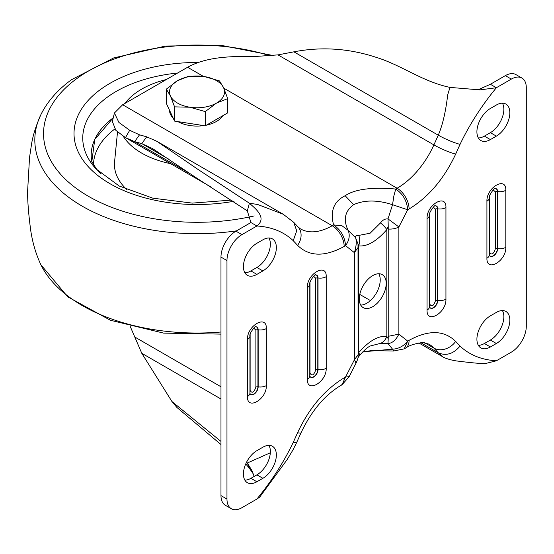 <?xml version="1.0" encoding="UTF-8"?>
<svg xmlns="http://www.w3.org/2000/svg" width="554" height="554" viewBox="0 0 554 554"><rect width="100%" height="100%" fill="white"/><g stroke="black" fill="none" stroke-linecap="round" stroke-linejoin="round"><path stroke-width="0.83" d="M262.887 447.203A19.051 10.997 -60 0 1 272.409 446.261A19.051 10.997 -60 0 1 276.356 454.979A19.051 10.997 -60 0 1 262.887 478.31L256.897 481.765A19.051 10.997 -60 0 1 247.375 482.707A19.051 10.997 -60 0 1 244.453 467.444A19.051 10.997 -60 0 1 256.897 450.658L262.887 447.203M244.861 480.145A19.051 10.997 120 0 0 250.914 478.31L256.897 474.854A19.051 10.997 120 0 0 270.366 451.524A19.051 10.997 120 0 0 268.932 445.368M243.428 266.606A19.051 10.997 -60 0 1 256.897 243.268L262.887 239.813A19.051 10.997 -60 0 1 272.409 238.871A19.051 10.997 -60 0 1 275.331 254.134A19.051 10.997 -60 0 1 262.887 270.92L256.897 274.382A19.051 10.997 -60 0 1 247.375 275.324A19.051 10.997 -60 0 1 243.428 266.606M357.773 358.092L359.456 355.585C363.805 350.599 367.357 347.42 370.114 346.035L380.529 343.348L388.001 343.515L392.537 349.172L362.842 351.825M358.099 354.65C357.475 357.018 359.477 355.308 356.18 362.849L349.2 376.644L345.558 377.004L354.38 359.837L358.099 354.65L358.016 244.113L358.639 245.886C367.15 246.765 376.554 241.336 386.844 229.605L388.222 226.51A12.7 0.478 -92.4 0 0 388.001 218.913L398.88 226.946L407.702 209.779L392.537 204.71L388.001 218.913C385.148 218.657 382.655 219.98 380.529 222.881L370.114 233.213L358.833 235.408C356.409 235.152 355.315 235.907 355.543 237.652L348.141 230.339C350.163 235.284 349.304 240.388 345.558 245.657C344.851 236.849 340.855 229.938 333.584 224.917C330.011 211.019 333.875 201.289 345.156 195.721C354.795 189.205 371.651 186.975 395.729 189.039L393.873 195.887L392.537 204.71C377.503 199.835 364.532 199.814 353.625 204.661L345.156 195.721M359.269 298.925A19.051 10.997 120 0 0 363.216 307.643A19.051 10.997 120 0 0 377.897 302.539A19.051 10.997 120 0 0 386.207 283.364A19.051 10.997 120 0 0 382.267 274.646A19.051 10.997 120 0 0 367.586 279.749A19.051 10.997 120 0 0 359.269 298.925M360.702 305.081A19.051 10.997 120 0 0 380.224 279.909A19.051 10.997 120 0 0 378.791 273.752M496.363 105.018A19.051 10.997 -60 0 1 505.892 104.069A19.051 10.997 -60 0 1 509.839 112.794A19.051 10.997 -60 0 1 496.363 136.125L490.38 139.58A19.051 10.997 -60 0 1 480.858 140.522A19.051 10.997 -60 0 1 477.936 125.259A19.051 10.997 -60 0 1 490.38 108.473L496.363 105.018M478.344 137.96A19.051 10.997 120 0 0 484.39 136.125L490.38 132.669A19.051 10.997 120 0 0 503.849 109.339A19.051 10.997 120 0 0 502.416 103.183M476.911 339.187A19.051 10.997 -60 0 1 490.38 315.856L496.363 312.401A19.051 10.997 -60 0 1 505.892 311.459A19.051 10.997 -60 0 1 508.814 326.721A19.051 10.997 -60 0 1 496.363 343.508L490.38 346.97A19.051 10.997 -60 0 1 480.858 347.912A19.051 10.997 -60 0 1 476.911 339.187M355.543 362.254C356.769 363.715 356.381 362.912 354.38 359.837L354.38 252.638L345.558 245.657L344.173 246.461C324.713 257.07 309.187 256.703 297.588 245.353L293.225 240.678C283.766 231.807 271.654 226.911 256.897 225.99L241.932 234.633A21.17 12.223 120 0 0 226.967 260.553L226.967 499.05A21.17 12.223 120 0 0 231.35 508.738A21.17 12.223 120 0 0 241.932 507.693L256.897 499.05C271.654 481.087 283.766 462.209 293.225 442.411L296.695 442.438L301.057 432.729C311.445 410.929 324.644 395.203 340.668 385.556A16.932 9.778 -120 0 0 344.173 377.8C324.713 389.656 309.187 407.959 297.588 432.709A16.932 2.403 24.2 0 0 301.057 432.729M244.861 272.762A19.051 10.997 120 0 0 250.914 270.92L256.897 274.382M262.887 270.92L256.897 267.464L250.914 270.92M256.897 267.464A19.051 10.997 120 0 0 268.932 237.978M254.175 476.426L251.945 470.623L247.333 462.992L249.397 468.289L253.365 474.03M296.695 442.438L292.865 450.09L287.062 459.723L259.681 497.132L256.897 499.05M226.967 499.05L220.977 495.595A21.17 12.223 120 0 0 225.36 505.283L231.35 508.738M220.977 495.595L220.977 257.098L226.967 260.553M241.932 234.633L235.942 231.17A21.17 12.223 120 0 0 220.977 257.098M235.942 231.17L250.914 222.535L256.897 225.99C267.811 217.473 254.231 207.722 249.397 203.214L257.652 204.488L283.122 214.19L156.927 141.332L197.917 169.365L249.397 203.214L247.333 210.894L195.597 177.363L152.696 148.666L141.776 143.611L146.678 136.817L156.927 141.332M293.225 240.678L296.722 230.824L293.641 222.223L283.122 214.19M293.641 222.223L297.99 226.884A16.932 13.615 -43 0 1 297.588 245.353M358.099 247.458L354.38 252.638C356.388 246.087 356.776 241.087 355.543 237.652L358.022 243.947M380.529 343.348A12.7 9.958 -86.7 0 0 386.844 336.403C378.313 335.53 368.909 340.959 358.639 352.683L358.022 356.222M344.173 377.8L345.558 377.004L342.053 384.753L340.668 385.556M249.397 468.289L245.754 463.913M220.977 444.543L176.844 407.398L171.92 401.498L141.776 353.279L130.301 326.631M250.914 222.535L247.333 210.894M168.388 158.977L141.776 143.611L134.608 141.63L139.511 134.837L146.678 136.817M139.511 134.837L129.698 130.28L118.909 122.455L114.422 112.995L122.663 104.748L332.199 225.72A63.502 36.661 -60 0 1 300.448 228.864L297.99 226.884M130.003 130.453L129.698 130.28L125.488 137.627L115.89 130.398L112.358 121.527L114.422 112.995M353.625 204.661C344.879 211.164 343.051 219.723 348.141 230.339L342.06 225.797L333.584 224.917L332.199 225.72A16.932 9.778 -120 0 1 344.173 246.461M250.131 334.478L250.131 390.452C252.049 393.631 253.967 392.523 255.886 387.128A2.119 1.219 180 0 1 257.929 386.81L258.164 386.844A6.025 3.476 -60 0 1 254.722 393.659A6.025 3.476 -60 0 1 249.958 393.444M255.886 387.128L255.886 330.094L253.684 328.134M309.998 282.63L309.998 373.167C311.916 376.346 313.834 375.238 315.752 369.843A2.119 1.219 180 0 1 317.795 369.532L318.031 369.566A6.025 3.476 -60 0 1 314.589 376.381A6.025 3.476 -60 0 1 309.825 376.159M315.752 369.843L315.752 278.247L313.55 276.287M247.333 462.992L270.324 452.784M359.456 355.585A12.7 2.895 -140.5 0 0 358.639 352.683L358.639 245.886A12.7 9.958 -86.7 0 0 358.833 235.408M393.873 350.973L392.537 349.172C398.548 348.868 403.603 346.181 407.702 341.126L398.88 334.145C395.875 340.121 392.253 343.245 388.001 343.515L388.222 338.785L386.844 336.403L386.844 229.605A12.7 2.895 -140.5 0 0 380.529 222.881M220.977 441.42L171.92 401.498M188.298 172.626L134.608 141.63L125.488 137.627L211.15 187.086M203.463 76.431L187.584 67.263L122.663 104.748M388.222 226.51L388.222 338.785M362.558 352.115L371.228 350.599L393.603 351.007L404.198 348.875L407.702 341.126L409.087 340.322C428.547 329.706 444.079 330.08 455.679 341.43L460.042 346.105C469.501 354.976 481.606 359.871 496.363 360.793L511.335 352.15A21.17 12.223 120 0 0 526.3 326.23L526.3 87.733A21.17 12.223 120 0 0 521.916 78.045A21.17 12.223 120 0 0 511.335 79.09L496.363 87.733C481.613 105.689 469.501 124.574 460.042 144.365C453.366 142.558 446.102 139.504 438.256 135.19C442.584 125.19 445.741 111.714 447.708 94.762L450 87.4L479.902 89.887L496.363 87.733L490.38 84.277L478.289 89.672M187.584 67.263C209.384 55.22 237.084 56.598 257.832 56.307L277.99 54.888L293.883 51.834L438.256 135.19L433.9 144.899A63.502 36.661 -60 0 1 397.114 188.242L223.795 88.176M409.087 208.976L407.702 209.779C406.927 200.825 402.938 193.914 395.729 189.039L397.114 188.242A16.932 9.778 60 0 1 409.087 208.976C428.547 197.127 444.079 178.824 455.679 154.074A16.932 2.403 -155.8 0 1 433.9 144.899L277.99 54.888M496.363 343.508L490.38 340.052A19.051 10.997 120 0 0 502.416 310.565M478.344 345.35A19.051 10.997 120 0 0 484.39 343.508L490.38 346.97M490.38 340.052L484.39 343.508M521.916 78.045L515.926 74.589A21.17 12.223 120 0 0 505.345 75.635L490.38 84.277M460.042 346.105C453.373 353.951 446.109 356.174 438.256 352.787L442.944 356.887M442.902 356.866C442.501 356.852 447.279 359.491 456.392 360.924C470.879 362.759 480.484 363.653 485.214 363.597L496.363 360.793M450 87.4C421.954 81.528 401.546 64.963 375.307 57.069C348.348 48.323 321.209 46.578 293.883 51.834M429.731 213.505L429.731 304.042C431.649 307.221 433.567 306.113 435.486 300.718A2.119 1.219 180 0 1 437.528 300.4L437.764 300.434A6.025 3.476 -60 0 1 434.322 307.248A6.025 3.476 -60 0 1 429.558 307.034M435.486 300.718L435.486 209.121L433.283 207.161M489.598 196.22L489.598 252.195C491.516 255.373 493.434 254.265 495.352 248.871A2.119 1.219 180 0 1 497.395 248.552L497.631 248.594A6.025 3.476 -60 0 1 494.196 255.408A6.025 3.476 -60 0 1 489.431 255.186M495.352 248.871L495.352 191.836L493.15 189.883M166.387 79.506A78.315 45.213 -0 0 0 135.543 93.107A78.315 45.213 -0 0 0 124.962 103.418M91.812 161.706A105.835 61.099 180 0 1 113.286 117.773L94.762 139.421L91.812 161.706M123.23 136.242A78.315 45.213 -0 0 0 170.611 163.679M254.217 215.915A153.486 88.612 180 0 1 101.964 203.249A153.486 88.612 180 0 1 76.528 78.793A153.486 88.612 180 0 1 270.525 55.885M232.278 200.036L192.252 203.11L152.842 198.18L119.2 186.012L95.925 168.811A114.276 65.974 180 0 1 107.31 97.192A114.276 65.974 180 0 1 177.578 73.045M222.853 115.682A27.513 15.886 180 0 1 206.524 125.114M203.727 125.606A27.513 15.886 180 0 1 189.911 125.543A27.513 15.886 180 0 1 177.889 121.61M173.187 118.127A27.513 15.886 180 0 1 169.517 110.218M227.722 98.633L227.722 112.877L205.257 125.848L174.565 121.097L166.338 103.376L166.338 89.139L170.452 95.994A27.513 15.886 180 0 1 177.571 80.649A27.513 15.886 180 0 1 204.149 76.535A27.513 15.886 180 0 1 223.608 87.767A27.513 15.886 180 0 1 216.489 103.113L227.722 98.633L223.608 87.767L219.495 80.919L204.149 76.535L188.81 76.168L177.571 80.649L166.338 89.139M189.911 107.227A27.513 15.886 180 0 1 170.452 95.994L174.565 106.86L189.911 107.227A27.513 15.886 0 0 0 216.489 103.113L205.257 111.603L189.911 107.227M174.565 121.097L174.565 106.86M205.257 125.848L205.257 111.603M266.342 385.584C266.876 399.337 246.918 410.86 247.451 396.491L247.451 339.457C246.918 325.697 266.876 314.173 266.342 328.55L266.342 385.584A8.469 4.889 180 0 1 258.164 386.844L258.164 329.817A8.469 4.889 180 0 0 266.342 328.55M326.209 368.299C326.742 382.059 306.784 393.582 307.318 379.206L307.318 287.609C306.784 273.849 326.742 262.326 326.209 276.702L326.209 368.299A8.469 4.889 180 0 1 318.031 369.566L318.031 277.969A8.469 4.889 180 0 0 326.209 276.702M293.225 442.411L297.588 432.709M247.451 396.491A8.469 4.889 0 0 0 249.93 393.028L249.93 336.001A8.469 4.889 180 0 1 247.451 339.457M255.512 326.791A6.025 3.476 -60 0 1 258.164 329.817L257.929 329.782A5.9 3.407 120 0 0 255.477 326.805M307.318 379.206A8.469 4.889 0 0 0 309.797 375.751L309.797 284.154A8.469 4.889 180 0 1 307.318 287.609M315.378 274.943A6.025 3.476 -60 0 1 318.031 277.969L317.795 277.935A5.9 3.407 120 0 0 315.344 274.957M250.914 478.31L256.897 481.765M256.897 474.854L262.887 478.31M249.951 393.409A5.9 3.407 120 0 0 254.639 393.423A5.9 3.407 120 0 0 257.929 386.81L257.929 329.782A2.119 1.219 180 0 0 255.886 330.094M309.825 376.124A5.9 3.407 120 0 0 314.506 376.138A5.9 3.407 120 0 0 317.795 369.532L317.795 277.935A2.119 1.219 180 0 0 315.752 278.247M134.608 336.915L220.977 386.775M141.776 353.279L220.977 399.005M388.562 229.051A12.7 7.334 0 0 0 398.88 226.946L398.88 334.145L388.562 336.25M445.942 299.174C446.476 312.934 426.518 324.457 427.051 310.081L427.051 218.484C426.518 204.724 446.476 193.201 445.942 207.577L445.942 299.174A8.469 4.889 180 0 1 437.764 300.434L437.764 208.844A8.469 4.889 180 0 0 445.942 207.577M505.809 247.326C506.342 261.086 486.391 272.61 486.924 258.233L486.924 201.199C486.391 187.439 506.342 175.916 505.809 190.292L505.809 247.326A8.469 4.889 180 0 1 497.631 248.594L497.631 191.559A8.469 4.889 180 0 0 505.809 190.292M460.042 144.365L455.679 154.074M409.087 340.322A16.932 9.778 -120 0 1 405.583 348.078C409.364 345.35 415.078 343.528 422.716 342.594L428.865 344.089A63.502 36.661 -60 0 1 433.9 348.113L424.544 342.711M427.051 310.081A8.469 4.889 0 0 0 429.537 306.618L429.537 215.028A8.469 4.889 180 0 1 427.051 218.484M435.112 205.818A6.025 3.476 -60 0 1 437.764 208.844L437.528 208.803A5.9 3.407 120 0 0 435.084 205.832M486.924 258.233A8.469 4.889 0 0 0 489.404 254.778L489.404 197.743A8.469 4.889 180 0 1 486.924 201.199M494.978 188.533A6.025 3.476 -60 0 1 497.631 191.559L497.395 191.525A5.9 3.407 120 0 0 494.951 188.547M496.363 136.125L490.38 132.669M484.39 136.125L490.38 139.58M511.335 79.09L505.345 75.635M455.679 341.43A16.932 13.615 137 0 1 433.9 348.113L438.256 352.787L420.749 342.677M429.558 306.999A5.9 3.407 120 0 0 434.239 307.013A5.9 3.407 120 0 0 437.528 300.4L437.528 208.803A2.119 1.219 180 0 0 435.486 209.121M489.424 255.152A5.9 3.407 120 0 0 494.106 255.165A5.9 3.407 120 0 0 497.395 248.552L497.395 191.525A2.119 1.219 180 0 0 495.352 191.836M93.487 165.037A103.543 59.777 180 0 1 114.72 129.068M117.517 131.956L114.581 161.761A82.581 47.679 -0 0 0 126.977 189.717M220.977 332.005A162.211 93.647 180 0 1 96.562 312.906A162.211 93.647 180 0 1 40.899 264.784L67.789 296.868L110.44 320.267L163.645 333.113L220.977 334.117M198.103 62.491A123.009 71.016 -0 0 0 100.454 89.519A123.009 71.016 -0 0 0 120.841 189.267A123.009 71.016 -0 0 0 234.113 201.22M40.899 264.784C35.92 254.161 32.506 242.562 30.657 229.979C28.337 212.224 27.354 198.782 27.7 189.669L29.521 157.599L31.405 145.065C32.693 136.18 35.858 126.028 40.899 114.616A162.211 93.647 -0 0 0 96.562 213.539A162.211 93.647 -0 0 0 236.51 230.852M249.93 336.001C248.857 333.508 256.301 324.651 255.546 326.777L255.422 326.805M309.797 284.154C308.723 281.667 316.168 272.81 315.42 274.929L315.288 274.957M357.988 356.998L358.016 356.187M349.2 376.644L342.053 384.753M405.583 348.078L404.198 348.875M429.537 215.028C428.457 212.535 435.901 203.678 435.153 205.804L435.029 205.825M489.404 197.743C488.33 195.257 495.768 186.4 495.02 188.519L494.895 188.547M370.397 300.559L359.775 294.423M442.84 356.824L418.782 342.94M40.899 114.616C47.478 101.417 57.671 89.783 71.494 79.714L113.722 57.928L165.424 46.072L220.769 45.262L273.378 55.58M101.098 173.866L96.721 169.372L91.798 161.657"/></g></svg>
